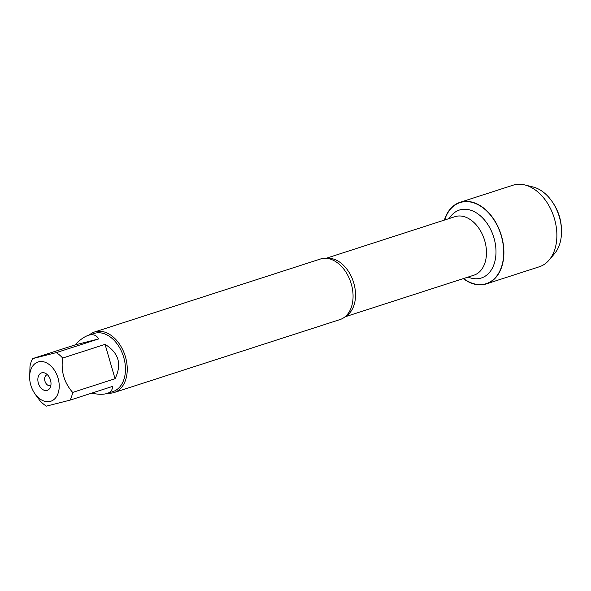 <?xml version="1.0" encoding="UTF-8"?>
<svg xmlns="http://www.w3.org/2000/svg" width="591" height="591" viewBox="0 0 591 591"><rect width="100%" height="100%" fill="white"/><g stroke="black" fill="none" stroke-linecap="round" stroke-linejoin="round"><path stroke-width="0.89" d="M114.226 392.498L340.039 319.554A31.811 21.66 -107.9 0 0 348.269 313.319A31.811 21.66 -107.9 0 0 350.869 282.624A31.811 21.66 -107.9 0 0 330.797 259.25A31.811 21.66 -107.9 0 0 321.386 258.74A31.811 21.66 -107.9 0 0 320.477 259.006L94.671 331.95A31.811 21.66 72.1 0 1 125.056 355.568A31.811 21.66 72.1 0 1 114.226 392.498A31.811 21.66 72.1 0 1 113.317 392.756A31.811 21.66 72.1 0 1 108.064 393.148M444.639 220.007A42.589 28.996 72.1 0 1 494.379 220.487A42.589 28.996 72.1 0 1 485.056 283.99A42.589 28.996 72.1 0 1 463.543 278.538M89.293 335.023A31.811 21.66 72.1 0 1 94.671 331.95M46.985 390.437A9.19 6.257 72.1 0 1 37.898 380.818A9.19 6.257 72.1 0 1 45.234 373.202A9.19 6.257 72.1 0 1 49.999 387.962A9.19 6.257 72.1 0 1 46.985 390.437M38.666 361.795A20.641 14.051 -107.9 0 0 29.653 378.373A20.641 14.051 -107.9 0 0 34.344 392.882A20.641 14.051 -107.9 0 0 57.083 395.638A20.641 14.051 -107.9 0 0 55.62 372.219A20.641 14.051 -107.9 0 0 38.666 361.795M105.058 344.361L115.046 378.728C122.115 364.27 118.784 352.812 105.058 344.361L62.676 358.057A30.54 20.788 -107.9 0 0 56.248 352.635L32.594 358.634A30.54 20.788 -107.9 0 0 29.986 366.346L29.653 378.373M35.704 394.958L39.966 400.713A30.54 20.788 -107.9 0 0 46.393 406.135L70.048 400.137A30.54 20.788 -107.9 0 0 72.663 392.424C64.116 382.65 60.784 371.192 62.676 358.057M91.679 393.148C98.165 394.537 103.307 394.64 107.111 393.458C110.827 392.21 112.6 389.868 112.43 386.44L70.048 400.137M72.663 392.424L115.046 378.728M98.631 338.946C96.68 335.333 93.548 334.041 89.226 335.075L88.34 335.333C84.188 336.722 79.733 339.921 74.983 344.945L98.631 338.946L56.248 352.635M74.983 344.945L32.594 358.634M88.34 335.333L94.176 333.45A30.54 20.788 72.1 0 1 95.048 333.198A30.54 20.788 72.1 0 1 123.549 356.757A30.54 20.788 72.1 0 1 112.947 391.574L107.111 393.458M47.413 374.746A5.659 3.849 -107.9 0 0 46.955 374.849A5.659 3.849 -107.9 0 0 44.99 381.298A5.659 3.849 -107.9 0 0 50.272 385.664A5.659 3.849 -107.9 0 0 50.427 385.613A5.659 3.849 -107.9 0 0 50.863 385.435M444.395 220.088A42.855 29.173 72.1 0 1 460.005 202.336A42.855 29.173 72.1 0 1 461.224 201.982A42.855 29.173 72.1 0 1 501.212 235.033A42.855 29.173 72.1 0 1 486.349 283.887A42.855 29.173 72.1 0 1 485.122 284.241A42.855 29.173 72.1 0 1 463.3 278.62M460.005 202.336L512.981 185.219A42.855 29.173 72.1 0 1 514.207 184.865A42.855 29.173 72.1 0 1 524.823 184.946A42.855 29.173 72.1 0 1 553.915 217.03A42.855 29.173 72.1 0 1 549.091 260.07A42.855 29.173 72.1 0 1 539.324 266.77L486.349 283.887M524.823 184.946L533.112 187A37.964 25.841 72.1 0 1 552.829 202.639A37.964 25.841 72.1 0 1 561.45 229.33A37.964 25.841 72.1 0 1 554.609 253.554L549.091 260.07M561.45 229.33L561.369 227.712A33.724 22.953 -107.9 0 0 553.715 203.998L552.829 202.639M487.545 283.458L485.056 283.99M326.823 258.37A30.754 20.936 72.1 0 1 353.403 281.804A30.754 20.936 72.1 0 1 345.558 316.355M344.989 316.835L473.879 275.199A30.754 20.936 -107.9 0 0 484.347 239.503A30.754 20.936 -107.9 0 0 454.974 216.668L326.084 258.311M449.204 218.537A35.704 24.305 72.1 0 1 490.183 228.532A35.704 24.305 72.1 0 1 480.357 278.272A35.704 24.305 72.1 0 1 468.109 277.068M34.344 392.882L35.696 394.965"/></g></svg>
